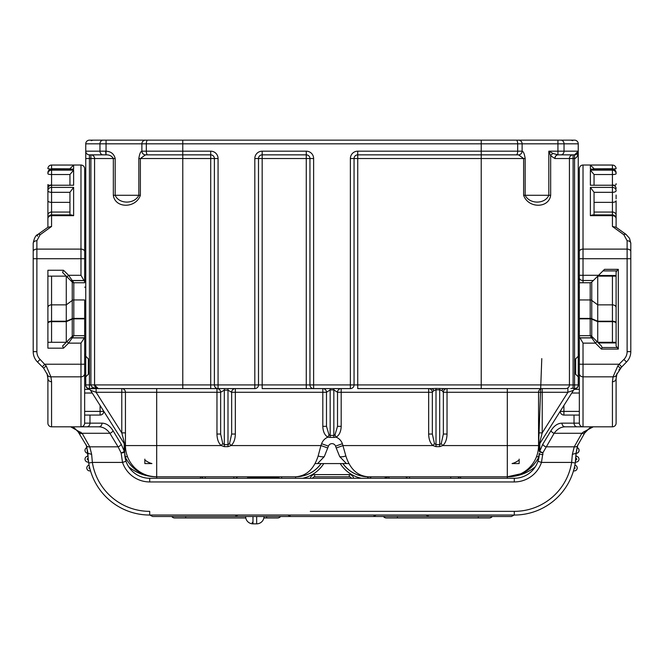 <?xml version="1.0" encoding="UTF-8"?>
<svg xmlns="http://www.w3.org/2000/svg" width="664" height="664" viewBox="0 0 664 664"><rect width="100%" height="100%" fill="white"/><g stroke="black" fill="none" stroke-linecap="round" stroke-linejoin="round"><path stroke-width="1" d="M124.716 444.407L124.716 453.288A24.991 24.991 0 0 0 126.019 461.248A24.991 24.991 0 0 1 124.716 453.288L126.019 461.248A24.991 24.991 0 0 0 149.707 478.279L514.293 478.279A24.991 24.991 0 0 0 537.981 461.248L539.284 453.288A24.991 24.991 0 0 1 537.981 461.248L541.467 462.418A28.668 28.668 0 0 1 514.293 481.948L149.707 481.948A28.668 28.668 0 0 1 122.533 462.418L121.105 452.873L118.084 446.822A3.677 2.39 -31.2 0 0 121.222 444.224L124.185 451.047L124.185 443.56M310.312 511.355L514.293 511.355A58.067 58.067 0 0 0 571.638 462.418L572.36 454.334L574.236 446.822L581.88 433.285L554.125 433.285A3.677 2.39 -148.8 0 1 550.979 430.679C554.05 425.773 557.719 423.258 561.993 423.151A3.677 3.146 -90 0 0 565.139 426.819L583.025 426.819L565.139 426.819C560.864 426.919 557.196 429.069 554.125 433.285L542.961 452.674A3.677 1.627 180 0 1 539.284 451.047L539.284 444.407M69.952 168.814L51.576 168.731L51.576 165.054L80.975 165.029A3.677 3.677 0 0 1 84.652 168.697L84.652 282.748L73.804 282.748L73.804 299.954L84.652 299.954L84.652 423.151L84.652 415.058L100.09 415.058L84.652 415.058M47.899 227.254L47.899 215.302L47.899 227.287L51.576 226.466L40.106 234.766L36.877 240.742L36.877 249.108L80.975 249.108L80.975 165.029M63.512 348.168L62.599 345.969L70.633 337.934A2.208 1.27 45 0 1 72.193 337.934L68.558 343.13L63.512 348.168L47.899 348.168L47.899 270.256L63.512 270.256L68.558 275.294L73.804 282.748A2.208 2.208 0 0 1 72.243 282.109L66.998 276.855L72.243 282.109A2.208 2.208 0 0 0 73.804 282.748M47.899 326.373L47.899 342.292L66.275 342.292L66.275 276.133L47.899 276.133L47.899 281.918M47.899 404.442L47.899 378.522L47.385 374.645L43.592 368.122L37.508 362.029L43.592 368.122L46.198 365.955L50.929 376.828L51.576 381.717L51.576 426.819L98.861 426.819L80.975 426.819L80.975 376.828L50.929 376.828A3.677 3.121 -15.3 0 1 47.385 374.645M51.576 276.133L51.576 321.227A3.677 1.569 0 0 0 47.899 322.795L47.899 294.509M72.243 282.109L72.243 300.427A2.208 1.635 0 0 1 73.804 299.954L73.804 318.405A2.208 0.946 0 0 0 72.243 318.678L66.275 321.227L51.576 321.227L51.576 321.666L66.275 321.666L72.243 319.11L72.243 300.427L66.275 304.851L51.576 304.851A3.677 2.722 0 0 0 47.899 307.573L47.899 304.236M69.952 184.932L69.952 174.516L73.629 170.142L73.629 185.239L51.576 185.239L51.576 187.397L73.629 187.397L69.952 192.294L69.952 214.904L69.952 212.048L51.576 212.048A3.677 3.262 180 0 0 47.899 215.302L47.899 205.649M69.952 192.319L51.576 192.319L51.576 214.904A3.677 3.677 0 0 0 47.899 218.581L47.899 184.584A3.677 0.805 180 0 0 49.966 185.306M47.899 168.731L47.899 168.697A3.677 3.677 0 0 1 51.576 165.029A3.677 3.677 180 0 0 47.899 168.731L51.576 169.121A3.677 3.61 180 0 0 47.899 172.731A3.677 3.677 0 0 1 51.576 169.063L73.629 169.121L51.576 169.121L51.576 170.142A3.677 3.594 180 0 0 47.899 173.736A3.677 0.805 180 0 0 51.576 174.541L51.576 170.142L73.629 170.142M47.899 423.151A3.677 3.677 0 0 0 51.576 426.819A3.677 3.677 0 0 1 47.899 423.151L47.899 378.522A3.677 3.204 0 0 0 51.576 381.717M70.633 337.934L72.243 336.324A2.208 2.208 0 0 1 73.804 335.677L84.652 335.677M42.297 366.827L44.895 364.229L80.975 364.229L80.975 343.13L68.558 343.13L66.998 341.57L72.243 336.324L72.243 319.11A2.208 0.946 -0 0 1 73.804 318.836L73.804 335.677L72.193 337.934L84.32 337.934L84.652 336.723M84.652 281.702L80.975 275.294L68.558 275.294L66.998 276.855L62.599 272.464L63.512 270.256M80.975 275.294L80.975 258.728L36.877 258.728L36.877 351.638A11.022 11.022 0 0 0 40.106 359.431L46.198 365.955M80.975 343.13L84.32 337.934M84.652 389.336L89.615 389.336L84.652 389.336L84.652 336.806M84.652 251.515A3.677 2.407 0 0 0 80.975 249.108L80.975 258.728L84.652 258.728L84.652 177.778M85.731 376.861L88.353 374.239L88.353 358.859L85.731 356.228L85.731 376.861L84.652 379.459L84.652 364.229L80.975 364.229L80.975 376.828A3.677 3.154 180 0 0 84.652 373.674M92.221 393.013L84.652 393.013L84.652 411.389L100.09 411.389L100.09 405.455M85.756 281.42L84.652 275.709L85.756 280.391M46.986 373.409L47.899 378.522M37.084 361.598L37.508 362.029A14.699 14.699 0 0 1 33.2 351.638L33.208 352.244M40.106 359.431L37.508 362.029A14.699 14.699 0 0 1 33.2 351.638L33.2 243.273L33.2 258.728L36.877 258.728L36.877 249.108A3.677 2.407 0 0 0 33.2 251.515M89.432 366.545L89.432 371.641L89.432 366.545M579.348 282.748L579.348 299.954L590.196 299.954L590.196 282.748L579.348 282.748L579.348 168.697A3.677 3.677 0 0 1 583.025 165.029L612.424 165.029L612.424 168.731L594.048 168.814M583.025 165.029L583.025 249.108L627.123 249.108L627.123 240.742L623.894 234.766L612.424 226.466L616.101 227.287L616.101 215.302A3.677 3.262 180 0 0 612.424 212.048L594.048 212.048L594.048 214.904L594.048 192.294L590.371 187.397L612.424 187.397L612.424 185.239L590.371 185.239L590.371 170.142L594.048 174.516L594.048 184.932M579.348 251.515A3.677 2.407 0 0 1 583.025 249.108L583.025 275.294L598.563 275.294L604.514 269.343L618.3 269.343L616.748 270.904L602.953 270.904M598.563 275.294L591.757 282.109L591.757 300.427L597.724 304.851L597.724 342.292L616.101 342.292L616.101 326.373M616.101 281.918L616.101 276.133L597.724 276.133L597.724 304.851L612.424 304.851L612.424 276.133M618.3 269.343L618.3 349.081L616.101 345.969L616.101 272.464L616.748 270.904M579.348 299.954L579.348 318.405L590.196 318.405L590.196 299.954A2.208 1.635 180 0 1 591.757 300.427L591.757 336.324L601.401 345.969L602.04 347.529L616.748 347.529M579.348 318.405L579.348 335.677L590.196 335.677A2.208 2.208 0 0 1 591.757 336.324L597.002 341.57L595.442 343.13L590.196 335.677L590.196 318.405A2.208 0.946 180 0 1 591.757 318.678L597.724 321.227L612.424 321.227L612.424 304.851A3.677 2.722 0 0 1 616.101 307.573L616.101 323.235A3.677 1.569 0 0 0 612.424 321.666L612.424 321.227A3.677 1.569 0 0 1 616.101 322.795M616.101 204.927L616.101 227.287L612.424 226.466L612.424 215.667A3.677 2.913 0 0 1 616.101 218.581L616.101 227.254M616.101 198.868L616.101 195.058M616.101 270.904L616.101 272.464M616.101 276.133L616.101 307.573M612.424 381.717A3.677 3.204 0 0 0 616.101 378.522L616.101 423.151A3.677 3.677 0 0 1 612.424 426.819L612.424 381.717L613.071 376.828L617.802 365.955L619.105 364.229L621.703 366.827L616.615 374.645L616.101 378.522L616.101 404.442M616.101 342.292L616.101 294.509M616.101 168.697L616.101 168.731A3.677 3.677 180 0 0 612.424 165.054A3.677 3.677 0 0 1 616.101 168.697M616.101 183.696L616.101 184.584A3.677 0.805 180 0 1 614.034 185.306M594.048 202.346L612.424 202.346A3.677 1.594 180 0 0 616.101 200.752L616.101 215.302M590.196 282.748L591.757 282.109M563.91 405.455L563.91 411.389L579.348 411.389L579.348 423.151L579.348 336.723L583.025 343.13L583.025 364.229L619.105 364.229L623.894 359.431A11.022 11.022 0 0 0 627.123 351.638L627.123 258.728L579.348 258.728L579.348 168.697M579.348 366.545L579.348 379.459L578.269 376.861L578.269 356.228L579.348 353.63M579.348 336.806L579.348 389.336L574.385 389.336L579.348 389.336M579.348 336.723L579.348 335.677M579.348 364.229L583.025 364.229L583.025 426.819L612.424 426.819A3.677 3.677 0 0 0 616.101 423.151M578.244 280.391L579.348 275.709L578.244 281.42M616.101 378.522L617.005 373.425M618.923 369.856L626.916 361.598M630.792 352.244L630.8 351.638A14.699 14.699 0 0 1 626.492 362.029A14.699 14.699 0 0 0 630.8 351.638L630.8 243.273L630.8 258.728L627.123 258.728L627.123 249.108A3.677 2.407 0 0 1 630.8 251.515M574.567 366.545L574.567 371.641L574.567 366.545M577.506 445.818L576.037 453.288A61.744 61.744 0 0 1 575.937 456.882A61.744 61.744 0 0 0 576.037 453.288L575.273 462.999A61.744 61.744 0 0 1 514.293 515.032L511.355 516.501L514.293 515.032L149.707 515.032A61.744 61.744 0 0 1 89.914 468.701L90.503 470.826A2.938 2.938 0 0 1 86.884 468.684A2.938 2.938 0 0 1 89.109 465.115A2.938 2.938 0 0 0 86.884 468.684A2.938 2.938 0 0 0 90.503 470.826M575.414 462.036L575.696 459.812A61.744 61.744 0 0 0 575.821 458.459L575.97 456.226A2.938 2.938 0 0 1 578.966 459.446A2.938 2.938 0 0 1 575.414 462.036A2.938 2.938 0 0 0 578.966 459.446A2.938 2.938 0 0 0 575.97 456.226M539.815 443.56L539.815 451.047A3.677 1.569 -163.4 0 0 542.961 452.674L541.467 462.418L571.638 462.418L575.273 462.999A61.744 61.744 0 0 0 575.505 461.389A61.744 61.744 0 0 1 574.435 467.273A0.739 0.739 0 0 1 574.974 468.161A0.739 0.739 0 0 1 574.086 468.701A61.744 61.744 0 0 1 514.293 515.032L514.293 511.355L408.816 511.355M80.925 432.231L78.277 432.023L74.418 428.023L70.699 426.819L82.12 433.285L89.764 446.822L91.64 454.334L92.362 462.418L88.727 462.999A61.744 61.744 0 0 1 88.495 461.38A61.744 61.744 0 0 0 88.727 462.999L86.818 447.104M88.304 459.812L88.586 462.036A2.938 2.938 0 0 1 85.034 459.446A2.938 2.938 0 0 1 88.03 456.226L88.179 458.459A0.739 0.739 0 0 0 87.233 459.231A0.739 0.739 0 0 0 88.304 459.812A61.744 61.744 0 0 1 88.179 458.459M572.36 454.334L576.028 453.321A2.938 2.938 0 0 0 577.107 447.602A2.938 2.938 0 0 1 576.037 453.288L576.028 454.309M583.075 432.231L593.301 426.819L589.632 427.989L584.635 433.111A3.677 2.208 -138.6 0 1 581.88 433.285L583.075 432.231L585.723 432.023M78.277 432.023L86.278 445.37A3.677 2.531 161.9 0 0 89.764 446.822L118.084 446.822L109.875 433.285C106.804 429.069 103.136 426.919 98.861 426.819A3.677 3.146 90 0 0 102.007 423.151C106.282 423.258 109.95 425.773 113.021 430.679A3.677 2.39 148.8 0 1 109.875 433.285L82.12 433.285A3.677 2.208 138.6 0 1 79.365 433.111L79.365 433.111A3.677 2.208 138.6 0 1 79.033 432.413M579.348 373.674A3.677 3.154 180 0 0 583.025 376.828L613.071 376.828A3.677 3.121 15.3 0 0 616.615 374.645M617.802 365.955L620.408 368.122M627.123 240.742A3.677 2.531 0 0 1 630.8 243.273L629.522 238.318L626.077 234.433A3.677 1.901 -53.6 0 0 623.894 234.766M616.126 227.304L626.077 234.433M37.508 236.235A3.677 1.901 53.6 0 1 37.923 234.433C35.731 235.18 34.154 238.127 33.2 243.273A3.677 2.531 0 0 1 36.877 240.742M47.899 218.581A3.677 2.913 0 0 1 51.576 215.667L51.576 226.466L47.874 227.304L37.923 234.433A3.677 1.901 53.6 0 1 40.106 234.766M91.64 454.334L87.972 453.321A61.744 61.744 0 0 0 88.063 456.882A61.744 61.744 0 0 1 87.963 453.288A2.938 2.938 0 0 1 86.893 447.602A2.938 2.938 0 0 0 87.963 453.288L86.278 445.37A3.677 2.531 161.9 0 1 86.187 444.764M616.101 168.731L612.424 169.063A3.677 3.677 0 0 1 616.101 172.731A3.677 3.61 180 0 0 612.424 169.121L590.371 169.121L590.371 165.054L594.048 168.731M590.371 170.142L612.424 170.142L612.424 174.541A3.677 0.805 180 0 0 616.101 173.736A3.677 3.594 180 0 0 612.424 170.142L612.424 169.121L590.371 169.121M594.048 174.541L612.424 174.541L612.424 184.932A3.677 3.677 0 0 1 616.101 188.609A3.677 3.37 180 0 0 612.424 185.239L590.371 185.239M616.101 218.581A3.677 3.677 0 0 0 612.424 214.904L612.424 215.667L590.371 215.667L592.603 214.904L612.424 214.904L612.424 192.319A3.677 1.594 180 0 0 616.101 190.734A3.677 3.337 180 0 0 612.424 187.397L612.424 192.319L594.048 192.319M69.952 168.731L73.629 165.054L73.629 169.121M73.629 185.239L51.576 185.239A3.677 3.37 180 0 0 47.899 188.609A3.677 3.677 0 0 1 51.576 184.932L51.576 174.541L69.952 174.541M51.576 187.397A3.677 3.337 180 0 0 47.899 190.734A3.677 1.594 180 0 0 51.576 192.319L51.576 187.397M73.629 215.667L71.397 214.904L51.576 214.904L51.576 215.667L73.629 215.667L73.629 187.397M593.259 337.827A2.208 1.27 135 0 0 591.699 337.827L579.63 337.827M593.367 337.934A2.208 1.27 135 0 0 591.807 337.934L579.68 337.934M618.3 349.081L601.401 349.081L602.04 347.529M70.741 337.827A2.208 1.27 45 0 1 72.301 337.827L84.37 337.827M70.741 280.598A2.208 1.27 -45 0 0 72.301 280.598L84.37 280.598M70.633 280.49A2.208 1.27 -45 0 0 72.193 280.49L84.32 280.49M560.233 411.389A3.677 3.677 0 0 0 563.91 415.058L563.91 411.389L560.233 411.389A3.677 3.677 0 0 0 563.91 415.058L579.348 415.058L563.91 415.058A3.677 3.677 0 0 1 560.233 411.389L560.233 411.273M103.767 411.273L103.767 411.389A3.677 3.677 0 0 1 100.09 415.058A3.677 3.677 0 0 0 103.767 411.389L100.09 411.389L100.09 415.058A3.677 3.677 0 0 0 103.767 411.389M511.355 516.501L429.027 516.501L426.089 515.032L429.027 516.501L511.355 516.501L152.645 516.501L149.707 515.032L152.645 516.501L234.973 516.501L152.645 516.501M442.257 516.501L359.929 516.501M304.07 516.501L221.743 516.501M376.106 515.032L373.16 516.501L376.106 515.032M373.16 516.501L290.84 516.501L287.894 515.032L290.84 516.501M234.973 516.501L237.911 515.032L234.973 516.501M574.891 465.115A2.938 2.938 0 0 1 577.116 468.684A2.938 2.938 0 0 1 573.497 470.826A2.938 2.938 0 0 0 577.116 468.684A2.938 2.938 0 0 0 574.891 465.115M89.914 468.701A61.744 61.744 0 0 1 88.727 462.999A61.744 61.744 0 0 0 89.565 467.273A0.739 0.739 0 0 0 89.026 468.161A0.739 0.739 0 0 0 89.914 468.701A61.744 61.744 0 0 0 149.707 515.032L149.707 511.355A58.067 58.067 0 0 1 92.362 462.418L122.533 462.418L126.019 461.248A24.991 24.991 0 0 0 149.707 478.279L149.707 481.948M542.961 454.591A3.677 1.303 180 0 1 539.284 453.288M124.716 452.192L124.666 451.877A3.677 1.585 -176 0 1 121.105 452.873A3.677 1.536 -16.2 0 0 124.218 451.321L124.185 451.047M89.972 415.058L89.972 423.151L84.652 423.151A3.677 3.677 0 0 1 80.975 426.819M124.666 451.877L124.218 451.321M539.284 451.047L539.815 451.047L542.779 444.224A3.677 2.39 -148.8 0 0 545.916 446.822L574.236 446.822A3.677 2.531 18.1 0 0 577.721 445.37L577.721 445.37A3.677 2.531 18.1 0 0 577.813 444.764M584.967 432.405A3.677 2.208 -138.6 0 1 584.635 433.111L577.721 445.37L576.037 453.296M583.025 426.819A3.677 3.677 0 0 1 579.348 423.151L574.028 423.151L574.028 415.058M127.695 457.205A7.354 1.884 -21.9 0 0 125.015 456.799C131.829 469.614 142.387 476.287 156.687 476.802A44.106 44.106 0 0 1 128.65 466.742M90.511 390.308L96.106 392.275L96.106 388.598L88.42 388.739A3.677 3.677 0 0 1 90.511 390.308L124.898 444.697A3.677 3.677 0 0 1 125.463 446.54L125.463 446.54A3.677 3.677 0 0 1 125.463 446.54L125.446 445.569L125.463 446.54A3.677 3.677 0 0 1 125.463 446.54L125.463 446.523A3.677 3.677 0 0 0 124.898 444.697L124.641 443.751A3.677 2.897 180 0 1 125.446 445.569L125.446 392.275A3.677 3.677 0 0 0 121.778 388.598A3.677 3.677 0 0 1 125.446 392.275L121.778 392.275L121.778 388.598L90.902 388.598M124.641 443.751L121.778 432.878L125.446 432.878M222.772 443.635L224.316 444.639L224.316 446.64L221.228 445.569L222.772 443.635L220.639 434.04L216.962 434.04L216.962 392.275L125.446 392.275L125.122 390.764M254.818 388.598L254.818 158.53L258.495 158.53A3.677 3.677 0 0 1 262.172 154.853L262.172 388.598L313.624 388.598L306.27 388.598L306.27 158.53L258.495 158.53L258.495 384.921A3.677 3.677 0 0 1 254.818 388.598L210.712 388.598L210.712 384.921L214.389 384.921A3.677 3.677 0 0 0 218.066 388.598L216.962 388.598A3.677 3.677 0 0 1 220.639 392.275L224.316 390.15L224.316 444.639L227.993 444.639L229.528 443.635L231.072 445.569L227.993 446.64L224.316 446.64M229.528 443.635L231.661 434.04L235.338 434.04C235.205 439.302 233.778 443.145 231.072 445.569L320.953 445.569L321.608 443.726A11.022 11.022 0 0 1 327.9 437.169C324.704 435.244 323.011 431.633 322.812 426.346L322.812 392.275L235.338 392.275L235.338 434.04M329.029 434.912L330.166 435.435L330.083 437.402L327.9 437.169L329.029 434.912L326.489 426.346L322.812 426.346M326.489 426.346L326.489 392.275L322.812 392.275L322.812 388.598A3.677 3.677 0 0 1 326.489 392.275L330.166 389.901L330.166 435.435L333.834 435.435L333.917 437.402L330.083 437.402M333.834 388.598L333.834 435.435L334.971 434.912L336.1 437.169L333.917 437.402M334.971 434.912L337.511 426.346L341.188 426.346C340.989 431.633 339.296 435.244 336.1 437.169A11.022 11.022 0 0 1 342.392 443.726L345.861 455.985C350.044 469.074 357.556 476.022 368.387 476.802L368.039 478.279M337.511 426.346L337.511 392.275L337.511 426.346M350.376 388.598L350.376 158.53L354.053 158.53A3.677 3.677 0 0 1 357.73 154.853L357.73 158.53L354.053 158.53L354.053 384.921A3.677 3.677 0 0 1 350.376 388.598L313.624 388.598A3.677 3.677 0 0 1 309.947 384.921L309.947 158.53L313.624 158.53A7.354 7.354 0 0 0 306.27 151.176L306.27 154.853L262.172 154.853L262.172 151.176A7.354 7.354 0 0 0 254.818 158.53M436.007 388.44L444.199 388.598A3.677 2.54 -90 0 0 441.942 390.598L439.684 389.834L436.007 389.834L433.758 390.598A3.677 2.54 -90 0 0 431.5 388.598L436.007 388.44L436.007 444.639L434.472 443.635L432.339 434.04L428.662 434.04L428.662 388.598A3.677 3.677 0 0 1 432.339 392.275L341.188 392.275L341.188 426.346M433.758 390.598L432.339 392.275L432.339 434.04M441.228 443.635L442.772 445.569L439.684 446.64L436.007 446.64L436.007 444.639L439.684 444.639L441.228 443.635L443.361 434.04L443.361 392.275L447.038 392.275L447.038 388.598A3.677 3.677 0 0 0 443.361 392.275L441.942 390.598M565.745 388.598L481.217 388.598L481.217 384.921L569.421 384.921A3.677 3.677 0 0 1 565.745 388.598L542.222 388.598A3.677 3.677 0 0 0 538.554 392.275L538.554 445.569A31.241 31.241 0 0 1 507.313 476.802L520.617 473.83M542.222 388.598L542.222 432.878L538.554 432.878M567.894 388.598L567.894 392.275L542.222 432.878L539.359 443.751A3.677 2.897 0 0 0 538.554 445.569L538.537 446.54A3.677 3.677 0 0 0 538.537 446.54L538.537 446.54A3.677 3.677 0 0 0 538.537 446.54L538.587 445.162M507.313 388.598L507.313 392.275L567.894 392.275L573.489 390.308L539.102 444.697A3.677 3.677 0 0 0 538.537 446.54L538.537 446.507A3.677 3.677 0 0 0 538.537 446.515L541.783 358.61L538.537 446.523M578.244 376.837L578.244 384.921A3.677 3.677 0 0 1 574.567 388.598L575.58 388.739A3.677 3.677 0 0 0 573.489 390.308A3.677 3.677 0 0 1 575.58 388.739A3.677 3.677 0 0 0 578.244 385.211L578.244 385.211A3.677 3.677 0 0 1 575.58 388.739A3.677 3.677 0 0 0 578.244 385.211A3.677 3.677 0 0 1 575.58 388.739M574.567 388.598L574.567 384.921L578.244 384.921A3.677 3.677 0 0 1 574.567 388.598L573.098 388.598L574.567 388.598L573.098 388.598L573.098 384.921L569.421 384.921L569.421 158.53L554.863 158.522L550.663 155.758L548.821 151.176L553.054 153.467L557.934 154.853L574.567 154.853A3.677 3.677 0 0 0 578.244 151.176C578.012 155.608 576.784 158.057 574.567 158.53L574.567 154.853L578.244 151.176L578.244 143.822A3.677 3.677 0 0 0 574.567 140.154A3.677 3.677 0 0 1 578.244 143.822A3.677 3.677 0 0 0 574.567 140.154L570.891 140.154L572.733 140.643M85.756 385.211L85.756 385.211A3.677 3.677 0 0 0 88.42 388.739A3.677 3.677 0 0 1 85.756 385.211M94.578 384.921L210.712 384.921L210.712 154.853L145.466 154.853L140.37 158.53L140.37 195.282C135.829 208.554 115.079 208.537 113.337 195.282L113.337 158.53L94.578 158.53A3.677 3.677 0 0 0 90.902 154.853L90.902 158.53L89.432 158.53L89.432 388.598A3.677 3.677 0 0 1 85.756 384.921L90.902 384.921L90.902 158.53L94.578 158.53L94.578 384.921A3.677 3.677 0 0 0 98.255 388.598C93.823 388.365 91.366 387.137 90.902 384.921L94.578 384.921L98.255 388.598L89.432 388.598A3.677 3.677 0 0 1 85.756 384.921L85.756 376.837M443.361 434.04L447.038 434.04C446.897 439.302 445.478 443.145 442.772 445.569L507.313 445.569L507.313 392.275L447.038 392.275L447.038 434.04M436.007 446.64L432.928 445.569C430.222 443.145 428.795 439.302 428.662 434.04M434.472 443.635L432.928 445.569L343.047 445.569L336.208 447.984L335.552 446.142A3.768 3.768 0 0 0 328.448 446.142L324.298 456.616L317.575 463.572L346.425 463.572L339.702 456.616L336.208 447.984M227.993 388.598L227.993 390.15L231.661 392.275L235.338 392.275L235.338 388.598A3.677 3.677 0 0 0 231.661 392.275L231.661 434.04M220.639 434.04L220.639 392.275L216.962 392.275L216.962 388.598M341.188 388.598A3.677 3.677 0 0 0 337.511 392.275L341.188 392.275L341.188 388.598M330.166 388.598L330.166 389.901L333.834 389.901L337.511 392.275M85.756 356.261L85.756 143.822A3.677 3.677 0 0 1 89.432 140.154L93.109 140.154L91.267 140.643L93.109 140.154M578.244 143.822L85.756 143.822A3.677 3.677 0 0 1 89.432 140.154L574.567 140.154M115.179 158.53L113.337 158.53C111.726 155.924 109.294 154.704 106.032 154.853L89.432 154.853A3.677 3.677 0 0 1 85.756 151.176L105.908 151.176C110.913 151.417 114.009 153.865 115.179 158.53L115.179 195.282C119.022 204.346 134.485 204.354 138.826 195.282L138.826 158.53C139.556 153.865 140.577 151.417 141.888 151.176L210.712 151.176L210.712 154.853A3.677 3.677 0 0 1 214.389 158.53L218.066 158.53A7.354 7.354 0 0 0 210.712 151.176M105.95 154.853L105.659 151.176M106.032 154.853L106.074 140.154M145.466 154.853A3.677 3.594 -93 0 1 141.888 151.176L141.888 143.822A3.677 3.594 -90 0 1 145.482 140.154M103.103 154.853A3.677 3.137 -90 0 1 99.965 151.176L99.965 143.822A3.677 3.137 -90 0 1 103.103 140.154L182.783 140.154L182.783 154.853L145.507 154.853A3.677 3.569 -90 0 1 141.938 151.176M218.066 158.53L218.066 384.921L214.389 384.921L214.389 158.53L138.826 158.53M306.27 154.853A3.677 3.677 0 0 1 309.947 158.53L306.27 158.53L306.27 154.853M553.054 153.467A3.677 2.216 143.7 0 0 550.663 155.758L550.663 195.282C548.912 208.554 528.162 208.537 523.63 195.282L523.63 158.53L518.534 154.853L357.73 154.853L357.73 151.176A7.354 7.354 0 0 0 350.376 158.53M357.73 151.176L481.217 151.176L481.217 154.853L518.493 154.853A3.677 3.569 -90 0 0 522.062 151.176L522.111 151.176C523.423 151.417 524.444 153.865 525.174 158.53L525.174 195.282C529.507 204.346 544.97 204.354 548.821 195.282L548.821 151.176L578.244 151.176L578.244 356.261M518.534 154.853A3.677 3.594 -87 0 0 522.111 151.176L522.111 143.822A3.677 3.594 -90 0 0 518.518 140.154M554.863 158.522A3.677 3.071 91.9 0 1 557.934 154.853L557.926 140.154L559.868 140.154M554.979 158.53A3.677 3.071 90 0 1 558.05 154.853M569.421 158.53A3.677 3.677 0 0 1 573.098 154.853L573.098 158.53L569.421 158.53M210.712 388.598L98.164 388.598M315.134 463.572L321.144 463.572C314.761 472.096 306.253 476.511 295.613 476.802A31.241 31.241 0 0 0 321.144 463.572M342.856 463.572A31.241 31.241 0 0 0 367.698 476.802L368.387 476.802C357.747 476.511 349.239 472.096 342.856 463.572L340.2 463.572A33.449 33.449 0 0 0 361.415 478.279M367.698 476.802L367.665 478.279M371.906 476.81L372.064 476.802A2.208 2.208 0 0 0 369.981 478.279M372.064 476.802L386.398 476.802M312.644 478.279A2.208 2.208 0 0 1 314.728 476.802L349.272 476.802A2.208 2.208 0 0 1 351.356 478.279A2.208 2.208 0 0 0 349.272 476.802L349.43 476.81M277.237 476.802A2.208 2.208 0 0 1 279.32 478.279M278.548 477.233L248.137 477.233A1.469 1.469 0 0 1 249.183 476.802A1.469 1.469 0 0 0 248.137 477.233L247.099 478.279M262.902 476.802L281.652 476.802L281.652 478.279M386.705 477.167L388.963 476.802L388.963 478.279M384.556 478.279A7.354 7.354 0 0 1 388.963 476.802A7.354 7.354 0 0 0 384.556 478.279M264.006 516.501A7.354 7.354 0 0 1 256.661 523.846L252.984 523.846A1.469 0.739 -90 0 1 252.245 522.377M245.63 516.501A7.354 7.354 0 0 0 252.984 523.846A7.354 7.354 0 0 1 245.63 516.501M353.621 478.279A4.407 4.407 0 0 0 349.272 474.602L314.728 474.602L314.57 476.81M405.289 476.81L405.14 476.802A2.208 2.208 0 0 1 407.215 478.279M460.857 478.279L460.268 476.802A2.208 2.208 0 0 0 458.185 478.279A2.208 2.208 0 0 1 460.268 476.802A2.208 2.208 0 0 0 458.185 478.279M200.794 476.802A2.208 2.208 0 0 1 202.869 478.279A2.208 2.208 0 0 0 200.794 476.802L200.204 478.279M324.298 456.616A7.354 2.324 -160.5 0 1 318.139 455.985L320.953 445.569L327.792 447.984M156.687 388.598L156.687 476.802L295.613 476.802C306.444 476.022 313.956 469.074 318.139 455.985M339.702 456.616A7.354 2.324 -19.5 0 0 345.861 455.985M519.157 459.936A18.625 18.625 0 0 1 512.068 463.572L519.157 463.572L519.157 459.936M151.931 463.572A18.625 18.625 0 0 1 144.843 459.936L144.843 463.572L151.931 463.572M156.687 478.279L156.687 476.802A31.241 31.241 0 0 1 125.446 445.569L221.228 445.569C218.522 443.145 217.103 439.302 216.962 434.04M536.304 457.205A7.354 1.884 -158.1 0 1 538.985 456.799C532.171 469.614 521.614 476.287 507.313 476.802L368.387 476.802M535.35 466.742A44.106 44.106 0 0 1 507.313 476.802L507.313 478.279M266.579 516.501L266.579 517.97L277.602 517.97A3.677 3.677 0 0 0 280.548 516.501A3.677 3.677 0 0 1 277.602 517.97L263.857 517.97M245.78 517.97L174.698 517.97L185.721 517.97L185.721 516.501M171.76 516.501A3.677 3.677 0 0 0 174.698 517.97M144.843 460.036L144.843 459.131M130.119 388.598L125.82 388.598M346.425 463.572L348.866 463.572M519.157 459.131L519.157 460.036M431.5 388.598L357.73 388.598L357.73 384.921L218.066 384.921L218.066 388.598M481.217 388.598L444.199 388.598M238.276 476.802A2.208 2.208 0 0 0 236.201 478.279A2.208 2.208 0 0 1 238.276 476.802M492.24 516.501A3.677 3.677 0 0 1 489.302 517.97L386.398 517.97A3.677 3.677 0 0 1 383.452 516.501A3.677 3.677 0 0 0 386.398 517.97M514.293 481.948L514.293 478.279A24.991 24.991 0 0 0 537.981 461.248M51.576 165.054L73.629 165.054M47.899 323.235A3.677 1.569 0 0 1 51.576 321.666L51.576 342.292M84.652 318.405L73.804 318.405L73.804 318.836L84.652 318.836M86.826 426.819A3.677 3.146 90 0 0 89.972 423.151L102.007 423.151M113.021 430.679L121.222 444.224M590.371 215.667L590.371 187.397M590.371 165.054L612.424 165.054M601.401 349.081L595.442 343.13L583.025 343.13M579.348 318.836L590.196 318.836A2.208 0.946 180 0 1 591.757 319.11L597.724 321.666L612.424 321.666L612.424 342.292M598.372 275.494L616.101 275.494M616.101 342.939L598.372 342.939M593.367 280.49L583.025 280.49L583.025 282.748M579.348 275.294L583.025 275.294L583.025 280.49A3.677 2.598 0 0 1 579.348 277.892M542.779 444.224L550.979 430.679M561.993 423.151L574.028 423.151A3.677 3.146 -90 0 0 577.174 426.819M578.269 356.228L575.646 358.859L575.646 374.239L578.269 376.861M87.374 449.901A0.739 0.739 0 0 0 87.565 450.964M88.586 462.036A2.938 2.938 0 0 1 85.034 459.446A2.938 2.938 0 0 1 88.03 456.226M575.696 459.812A0.739 0.739 0 0 0 576.767 459.231A0.739 0.739 0 0 0 575.821 458.459M576.435 450.964A0.739 0.739 0 0 0 576.626 449.91M623.894 359.431L626.492 362.029M627.123 351.638L630.8 351.638M33.2 351.638L36.877 351.638M47.899 200.752A3.677 1.594 180 0 0 51.576 202.346L69.952 202.346M591.757 336.324A2.208 2.208 0 0 0 590.196 335.677M579.348 393.013L571.779 393.013M121.778 432.878L121.778 392.275L96.106 392.275L121.778 432.878M224.316 388.598L224.316 390.15L227.993 390.15L227.993 446.64M439.684 388.44L439.684 446.64M147.698 154.853A3.677 1.378 -90 0 1 146.312 151.176L146.312 143.822A3.677 1.378 -90 0 1 147.698 140.154M516.301 154.853A3.677 1.378 -90 0 0 517.688 151.176L481.217 151.176L481.217 140.154M522.062 151.176L517.688 151.176L517.688 143.822A3.677 1.378 -90 0 0 516.301 140.154M560.897 154.853A3.677 3.137 -90 0 0 564.035 151.176L564.035 143.822A3.677 3.137 -90 0 0 560.897 140.154M85.756 158.53L89.432 158.53L89.432 154.853A3.677 3.677 0 0 1 85.756 151.176M113.337 195.282L140.37 195.282M262.172 151.176L306.27 151.176M313.624 158.53L313.624 388.598A3.677 3.677 0 0 1 309.947 384.921M357.73 158.53L357.73 384.921L481.217 384.921L481.217 158.53L357.73 158.53M481.217 154.853L481.217 158.53L525.174 158.53M523.63 195.282L550.663 195.282M574.567 158.53L573.098 158.53L573.098 384.921L574.567 384.921L574.567 158.53M182.783 154.853L182.783 388.598M335.552 446.142L342.392 443.726M328.448 446.142L321.608 443.726M349.272 476.802L349.272 474.602M314.728 474.602A4.407 4.407 0 0 0 310.378 478.279M295.613 476.802L295.613 478.279M323.8 463.572A33.449 33.449 0 0 1 302.585 478.279M249.307 476.802L249.307 478.279M252.984 516.501L252.984 523.846M256.661 516.501L256.661 523.846M409.547 478.279L409.547 476.802M450.715 476.802L450.715 478.279M507.313 476.802L507.313 445.569L538.554 445.569M280.548 516.501A3.677 3.677 0 0 1 277.602 517.97M94.578 158.53A3.677 3.677 0 0 0 90.902 154.853M205.201 478.279L205.201 476.802M233.869 478.279L233.869 476.802M397.421 516.501L397.421 517.97M478.279 516.501L478.279 517.97M85.731 356.228L84.652 353.63M88.353 358.859L89.432 361.457M88.353 374.239L89.432 371.641M575.646 358.859L574.567 361.457M575.646 374.239L574.567 371.641M87.963 453.288L87.972 454.309M572.733 388.108L570.891 388.598L572.733 388.108M93.109 388.598L91.267 388.108L93.109 388.598M84.652 331.261L85.756 331.261M84.652 287.163L85.756 287.163M579.348 287.163L578.244 287.163M579.348 331.261L578.244 331.261"/></g></svg>
